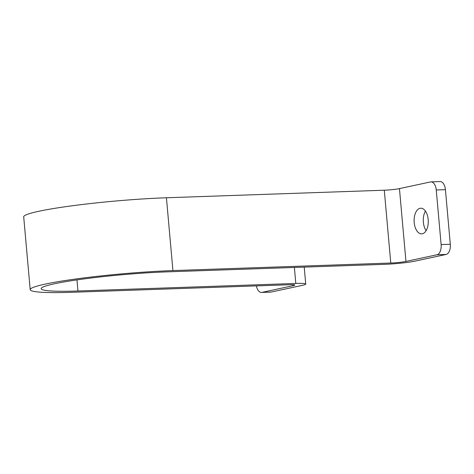 <?xml version="1.0" encoding="UTF-8"?>
<svg xmlns="http://www.w3.org/2000/svg" width="474" height="474" viewBox="0 0 474 474"><rect width="100%" height="100%" fill="white"/><g stroke="black" fill="none" stroke-linecap="round" stroke-linejoin="round"><path stroke-width="0.71" d="M422.334 233.789A12.839 7.08 -92 0 0 428.241 220.167A12.839 7.08 -92 0 0 420.752 208.216A12.839 7.08 -92 0 0 420.059 208.299A12.839 7.08 -92 0 0 414.152 221.921A12.839 7.08 -92 0 0 421.641 233.872A12.839 7.08 -92 0 0 422.334 233.789M430.937 181.886L440.109 181.572A9.172 5.06 88 0 1 445.424 189.659L436.252 189.973A9.172 5.06 -92 0 0 430.937 181.886A9.172 5.06 -92 0 0 430.439 181.951L399.452 188.611A11.003 0.901 -5.1 0 1 384.284 190.216L166.427 197.765A92.608 7.59 174.9 0 0 71.758 205.84A92.608 7.59 174.9 0 0 23.7 216.849L30.2 289.661A92.608 7.59 174.9 0 0 71.959 292.28L289.81 284.738A11.003 0.901 -5.1 0 1 294.775 285.046A11.003 0.901 -5.1 0 1 292.985 285.709L261.998 292.369L271.169 292.049A9.172 5.06 88 0 1 270.672 292.114L261.5 292.428A9.172 5.06 -92 0 0 261.998 292.369M445.424 189.659L450.3 244.27A9.172 5.06 88 0 1 446.111 254.449L415.123 261.109A22.005 1.801 -5.1 0 1 384.781 264.326L166.925 271.869A81.605 6.689 174.9 0 0 83.507 278.99A81.605 6.689 174.9 0 0 41.161 288.684A81.605 6.689 174.9 0 0 77.955 290.995L295.812 283.446A22.005 1.801 -5.1 0 1 305.73 284.068A22.005 1.801 -5.1 0 1 302.157 285.389L271.169 292.049M446.111 254.449L436.939 254.769L405.951 261.429A11.003 0.901 -5.1 0 1 390.777 263.034L172.927 270.583A92.608 7.59 174.9 0 0 78.257 278.659A92.608 7.59 174.9 0 0 30.2 289.661M256.398 285.893A9.172 5.06 -92 0 0 261.5 292.428M436.939 254.769A9.172 5.06 -92 0 0 441.128 244.59L450.3 244.27M436.252 189.973L441.128 244.59M425.445 211.114A12.839 7.08 -92 0 0 426.12 230.654M292.896 284.714L292.985 285.709M166.427 197.765L172.927 270.583M384.284 190.216L390.777 263.034M399.452 188.611L405.951 261.429M76.966 279.897L77.955 290.995M294.384 267.454L295.812 283.446M304.219 267.117L305.73 284.068"/></g></svg>
